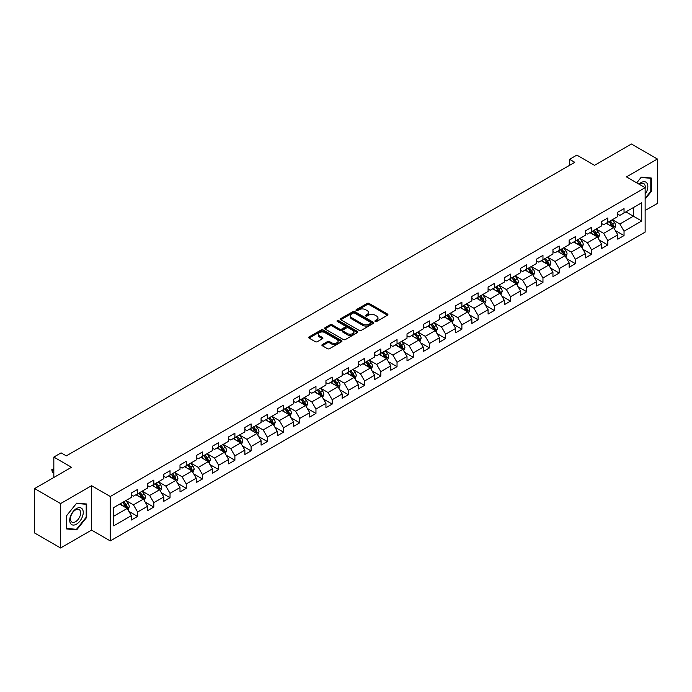 <?xml version="1.0" encoding="UTF-8"?>
<svg xmlns="http://www.w3.org/2000/svg" width="692" height="692" viewBox="0 0 692 692"><rect width="100%" height="100%" fill="white"/><g stroke="black" fill="none" stroke-linecap="round" stroke-linejoin="round"><path stroke-width="1.04" d="M375.237 321.477A1.012 0.58 0 0 0 376.664 321.477L387.503 315.215A1.445 0.83 0 0 0 387.927 314.626A1.445 0.83 0 0 0 387.503 314.038L369.139 303.433A1.445 0.83 0 0 0 367.097 303.433L356.259 309.696A1.012 0.58 0 0 0 357.686 310.518L359.087 309.705A4.619 2.664 0 0 1 365.618 309.705L367.149 310.596A4.619 2.664 0 0 1 368.499 312.473A4.619 2.664 0 0 1 367.149 314.358L365.748 315.171A1.012 0.58 0 0 0 367.175 315.993L368.577 315.189A4.619 2.664 0 0 1 375.107 315.189L376.638 316.071A4.619 2.664 0 0 1 377.988 317.957A4.619 2.664 0 0 1 376.638 319.842L375.237 320.647A1.012 0.58 0 0 0 375.237 321.477L375.237 320.647M322.308 344.547A1.445 0.83 0 0 0 321.892 345.135A1.445 0.83 0 0 0 322.308 345.723L327.463 348.699A1.445 0.83 0 0 0 329.504 348.699L341.545 341.753A1.445 0.83 0 0 0 341.969 341.165A1.445 0.83 0 0 0 341.545 340.576L323.181 329.972A1.445 0.83 0 0 0 321.14 329.972L309.099 336.918A1.445 0.83 0 0 0 308.675 337.506A1.445 0.83 0 0 0 309.099 338.103L315.327 341.692A1.445 0.83 0 0 0 317.36 341.692L322.515 338.717A1.445 0.83 0 0 0 322.939 338.128A1.445 0.83 0 0 0 322.515 337.54L319.427 335.758A3.858 2.232 0 0 1 318.303 334.184A3.858 2.232 0 0 1 320.681 332.125A3.858 2.232 0 0 1 324.885 332.61L336.978 339.59A3.858 2.232 0 0 1 338.111 341.165A3.858 2.232 0 0 1 335.724 343.223A3.858 2.232 0 0 1 331.52 342.739L329.504 341.571A1.445 0.83 0 0 0 327.463 341.571L322.308 344.547L322.308 345.723M645.134 210.498L657.4 203.422L657.4 159.013L631.415 144.014L594.514 165.31L576.851 155.112L569.568 159.316L574.767 162.317L66.302 455.872L61.104 452.871L53.829 457.075L53.829 477.48M60.585 503.586L60.585 547.986L91.56 530.107L91.56 485.697L60.585 503.586L34.6 488.578L71.501 467.273L53.829 457.075M91.56 485.697L110.27 496.501L645.134 187.696L645.134 232.105L110.27 540.91L110.27 496.501M657.4 159.013L626.424 176.892L645.134 187.696M359.191 330.387A1.445 0.83 0 0 0 361.233 330.387L373.273 323.432A1.445 0.83 0 0 0 373.697 322.844A1.445 0.83 0 0 0 373.273 322.256L354.909 311.651A1.445 0.83 0 0 0 352.868 311.651L340.827 318.605A1.445 0.83 0 0 0 340.403 319.194A1.445 0.83 0 0 0 340.827 319.782L359.191 330.387M337.713 321.693A1.012 0.58 0 0 1 338.734 321.832L338.734 320.638L357.409 331.416A1.445 0.83 0 0 1 357.833 332.004A1.445 0.83 0 0 1 357.409 332.592L345.369 339.538A1.445 0.83 0 0 1 343.327 339.538L324.963 328.942L330.119 325.984L330.119 324.79L324.963 327.766A1.445 0.83 0 0 0 324.539 328.354A1.445 0.83 0 0 0 324.963 328.942L324.963 327.766M330.119 325.984A1.445 0.83 0 0 1 332.16 325.984L332.16 324.79A1.445 0.83 0 0 0 330.119 324.79M332.16 324.79L339.608 329.089A1.445 0.83 0 0 0 341.649 329.089L345.066 327.117A1.445 0.83 0 0 0 345.49 326.529A1.445 0.83 0 0 0 345.066 325.932L337.307 321.46A1.012 0.58 0 0 1 338.734 320.638M60.585 547.986L34.6 532.987L34.6 488.578M128.928 511.414L137.604 516.422L137.604 512.045L147.578 506.284L147.578 510.661L153.814 507.063L153.814 502.686L163.796 496.925L163.796 501.302L170.033 497.704L170.033 493.318L180.006 487.557L180.006 491.943L186.243 488.344L186.243 483.959L196.225 478.198L196.225 482.583L202.462 478.976L202.462 474.6L212.435 468.839L212.435 473.216L218.672 469.617L218.672 465.24L228.654 459.479L228.654 463.856L234.891 460.258L234.891 455.872L244.864 450.111L244.864 454.497L251.101 450.899L251.101 446.513L261.083 440.752L261.083 445.138L267.32 441.531L267.32 437.154L277.293 431.393L277.293 435.77L283.53 432.171L283.53 427.794L293.512 422.034L293.512 426.41L299.748 422.812L299.748 418.426L309.722 412.666L309.722 417.051L315.959 413.453L315.959 409.067L325.941 403.306L325.941 407.692L332.177 404.085L332.177 399.708L342.151 393.947L342.151 398.324L348.387 394.725L348.387 390.349L358.37 384.588L358.37 388.965L364.606 385.366L364.606 380.989L374.58 375.228L374.58 379.605L380.816 376.007L380.816 371.621L390.798 365.86L390.798 370.246L397.035 366.639L397.035 362.262L407.008 356.501L407.008 360.878L413.245 357.28L413.245 352.903L423.227 347.142L423.227 351.519L429.464 347.92L429.464 343.543L439.437 337.782L439.437 342.159L445.674 338.561L445.674 334.175L455.656 328.415L455.656 332.8L461.893 329.202L461.893 324.816L471.866 319.055L471.866 323.441L478.103 319.834L478.103 315.457L488.085 309.696L488.085 314.073L494.322 310.474L494.322 306.098L504.295 300.337L504.295 304.714L510.532 301.115L510.532 296.73L520.514 290.969L520.514 295.354L526.75 291.756L526.75 287.37L536.724 281.609L536.724 285.995L542.961 282.388L542.961 278.011L552.943 272.25L552.943 276.627L559.179 273.029L559.179 268.652L569.153 262.891L569.153 267.268L575.389 263.669L575.389 259.284L585.371 253.532L585.371 257.908L591.608 254.31L591.608 249.924L601.582 244.164L601.582 248.549L607.818 244.942L607.818 240.565L617.8 234.804L617.8 239.181L624.037 235.583L624.037 231.206L641.709 220.999L641.709 202.756L633.388 207.557L633.388 216.198L641.709 220.999M137.604 516.422L131.368 520.021L131.368 515.644L113.696 525.842L113.696 507.599L131.368 497.401L131.368 493.024L137.604 489.417L137.604 493.803L147.578 488.042L147.578 483.656L153.814 480.058L153.814 484.443L163.796 478.682L163.796 474.297L170.033 470.698L170.033 475.075L180.006 469.314L180.006 464.938L186.243 461.339L186.243 465.716L196.225 459.955L196.225 455.578L202.462 451.971L202.462 456.357L212.435 450.596L212.435 446.21L218.672 442.612L218.672 446.997L228.654 441.237L228.654 436.851L234.891 433.253L234.891 437.629L244.864 431.869L244.864 427.492L251.101 423.893L251.101 428.27L261.083 422.509L261.083 418.132L267.32 414.525L267.32 418.911L277.293 413.15L277.293 408.764L283.53 405.166L283.53 409.552L293.512 403.791L293.512 399.405L299.748 395.807L299.748 400.184L309.722 394.423L309.722 390.046L315.959 386.447L315.959 390.824L325.941 385.063L325.941 380.687L332.177 377.088L332.177 381.465L342.151 375.704L342.151 371.327L348.387 367.72L348.387 372.106L358.37 366.345L358.37 361.959L364.606 358.361L364.606 362.746L374.58 356.986L374.58 352.6L380.816 349.002L380.816 353.378L390.798 347.618L390.798 343.241L397.035 339.642L397.035 344.019L407.008 338.258L407.008 333.881L413.245 330.274L413.245 334.66L423.227 328.899L423.227 324.513L429.464 320.915L429.464 325.301L439.437 319.54L439.437 315.154L445.674 311.556L445.674 315.933L455.656 310.172L455.656 305.795L461.893 302.196L461.893 306.573L471.866 300.812L471.866 296.435L478.103 292.828L478.103 297.214L488.085 291.453L488.085 287.068L494.322 283.469L494.322 287.855L504.295 282.094L504.295 277.708L510.532 274.11L510.532 278.487L520.514 272.726L520.514 268.349L526.75 264.751L526.75 269.127L536.724 263.367L536.724 258.99L542.961 255.391L542.961 259.768L552.943 254.007L552.943 249.63L559.179 246.023L559.179 250.409L569.153 244.648L569.153 240.262L575.389 236.664L575.389 241.041L585.371 235.289L585.371 230.903L591.608 227.305L591.608 231.682L601.582 225.921L601.582 221.544L607.818 217.945L607.818 222.322L617.8 216.561L617.8 212.185L624.037 208.577L624.037 212.963L641.709 202.756M135.943 494.763L143.426 499.079L133.444 504.84L125.961 500.524M131.368 495.005L133.444 496.199L137.604 493.803M133.444 504.84L137.604 512.045M143.426 499.079L147.578 506.284M152.154 485.403L159.636 489.72L149.662 495.481L142.18 491.164M147.578 485.637L149.662 486.839L153.814 484.443M149.662 495.481L153.814 502.686M159.636 489.72L163.796 496.925M168.372 476.035L175.855 480.36L165.872 486.121L158.39 481.796M163.796 476.278L165.872 477.48L170.033 475.075M165.872 486.121L170.033 493.318M175.855 480.36L180.006 487.557M184.582 466.676L192.065 471.001L182.091 476.762L174.609 472.437M180.006 466.918L182.091 468.121L186.243 465.716M182.091 476.762L186.243 483.959M192.065 471.001L196.225 478.198M200.801 457.317L208.283 461.633L198.301 467.394L190.819 463.078M196.225 457.559L198.301 458.753L202.462 456.357M198.301 467.394L202.462 474.6M208.283 461.633L212.435 468.839M217.011 447.958L224.493 452.274L214.52 458.035L207.038 453.718M212.435 448.191L214.52 449.393L218.672 446.997M214.52 458.035L218.672 465.24M224.493 452.274L228.654 459.479M233.23 438.59L240.712 442.915L230.73 448.676L223.248 444.351M228.654 438.832L230.73 440.034L234.891 437.629M230.73 448.676L234.891 455.872M240.712 442.915L244.864 450.111M249.44 429.23L256.922 433.555L246.949 439.316L239.467 434.991M244.864 429.472L246.949 430.675L251.101 428.27M246.949 439.316L251.101 446.513M256.922 433.555L261.083 440.752M265.659 419.871L273.141 424.187L263.159 429.948L255.677 425.632M261.083 420.113L263.159 421.307L267.32 418.911M263.159 429.948L267.32 437.154M273.141 424.187L277.293 431.393M281.869 410.512L289.351 414.828L279.378 420.589L271.895 416.273M277.293 410.745L279.378 411.948L283.53 409.552M279.378 420.589L283.53 427.794M289.351 414.828L293.512 422.034M298.088 401.144L305.57 405.469L295.588 411.23L288.106 406.905M293.512 401.386L295.588 402.588L299.748 400.184M295.588 411.23L299.748 418.426M305.57 405.469L309.722 412.666M314.298 391.784L321.78 396.109L311.807 401.87L304.324 397.545M309.722 392.027L311.807 393.229L315.959 390.824M311.807 401.87L315.959 409.067M321.78 396.109L325.941 403.306M330.517 382.425L337.999 386.742L328.017 392.502L320.534 388.186M325.941 382.667L328.017 383.861L332.177 381.465M328.017 392.502L332.177 399.708M337.999 386.742L342.151 393.947M346.727 373.066L354.209 377.382L344.235 383.143L336.753 378.827M342.151 373.308L344.235 374.502L348.387 372.106M344.235 383.143L348.387 390.349M354.209 377.382L358.37 384.588M362.945 363.707L370.428 368.023L360.445 373.784L352.963 369.467M358.37 363.94L360.445 365.142L364.606 362.746M360.445 373.784L364.606 380.989M370.428 368.023L374.58 375.228M379.155 354.339L386.638 358.664L376.664 364.425L369.182 360.099M374.58 354.581L376.664 355.783L380.816 353.378M376.664 364.425L380.816 371.621M386.638 358.664L390.798 365.86M395.374 344.979L402.856 349.304L392.874 355.065L385.392 350.74M390.798 345.221L392.874 346.424L397.035 344.019M392.874 355.065L397.035 362.262M402.856 349.304L407.008 356.501M411.584 335.62L419.067 339.936L409.093 345.697L401.611 341.381M407.008 335.862L409.093 337.056L413.245 334.66M409.093 345.697L413.245 352.903M419.067 339.936L423.227 347.142M427.803 326.261L435.285 330.577L425.303 336.338L417.821 332.022M423.227 326.494L425.303 327.697L429.464 325.301M425.303 336.338L429.464 343.543M435.285 330.577L439.437 337.782M444.013 316.893L451.495 321.218L441.522 326.979L434.04 322.654M439.437 317.135L441.522 318.337L445.674 315.933M441.522 326.979L445.674 334.175M451.495 321.218L455.656 328.415M460.232 307.533L467.714 311.858L457.732 317.619L450.25 313.294M455.656 307.776L457.732 308.978L461.893 306.573M457.732 317.619L461.893 324.816M467.714 311.858L471.866 319.055M476.442 298.174L483.924 302.49L473.951 308.251L466.469 303.935M471.866 298.416L473.951 299.61L478.103 297.214M473.951 308.251L478.103 315.457M483.924 302.49L488.085 309.696M492.661 288.815L500.143 293.131L490.161 298.892L482.679 294.576M488.085 289.048L490.161 290.251L494.322 287.855M490.161 298.892L494.322 306.098M500.143 293.131L504.295 300.337M508.871 279.447L516.353 283.772L506.38 289.533L498.897 285.208M504.295 279.689L506.38 280.891L510.532 278.487M506.38 289.533L510.532 296.73M516.353 283.772L520.514 290.969M525.09 270.088L532.572 274.413L522.59 280.173L515.107 275.849M520.514 270.33L522.59 271.532L526.75 269.127M522.59 280.173L526.75 287.37M532.572 274.413L536.724 281.609M541.3 260.728L548.782 265.045L538.808 270.806L531.326 266.489M536.724 260.971L538.808 262.164L542.961 259.768M538.808 270.806L542.961 278.011M548.782 265.045L552.943 272.25M557.518 251.369L565.001 255.685L555.019 261.446L547.536 257.13M552.943 251.603L555.019 252.805L559.179 250.409M555.019 261.446L559.179 268.652M565.001 255.685L569.153 262.891M573.729 242.01L581.211 246.326L571.237 252.087L563.755 247.762M569.153 242.243L571.237 243.446L575.389 241.041M571.237 252.087L575.389 259.284M581.211 246.326L585.371 253.532M589.947 232.642L597.43 236.967L587.447 242.728L579.965 238.403M585.371 232.884L587.447 234.086L591.608 231.682M587.447 242.728L591.608 249.924M597.43 236.967L601.582 244.164M606.157 223.282L613.64 227.607L603.666 233.368L596.184 229.043M601.582 223.525L603.666 224.727L607.818 222.322M603.666 233.368L607.818 240.565M613.64 227.607L617.8 234.804M625.905 211.882L633.388 216.198L619.876 224L612.394 219.684M617.8 214.165L619.876 215.359L624.037 212.963M619.876 224L624.037 231.206M91.56 530.107L110.27 540.91M569.568 159.316L569.568 165.31M113.696 516.241L127.207 508.447L119.725 504.122M127.207 508.447L131.368 515.644M615.361 230.574L624.037 235.583M599.142 239.934L607.818 244.942M582.932 249.293L591.608 254.31M566.713 258.661L575.389 263.669M550.503 268.02L559.179 273.029M534.285 277.38L542.961 282.388M518.074 286.739L526.75 291.756M501.856 296.107L510.532 301.115M485.646 305.466L494.322 310.474M469.427 314.825L478.103 319.834M453.217 324.185L461.893 329.202M436.998 333.553L445.674 338.561M420.788 342.912L429.464 347.92M404.569 352.271L413.245 357.28M388.359 361.631L397.035 366.639M372.14 370.99L380.816 376.007M355.93 380.358L364.606 385.366M339.711 389.717L348.387 394.725M323.501 399.076L332.177 404.085M307.283 408.436L315.959 413.453M291.072 417.804L299.748 422.812M274.854 427.163L283.53 432.171M258.644 436.522L267.32 441.531M242.425 445.882L251.101 450.899M226.215 455.249L234.891 460.258M209.996 464.609L218.672 469.617M193.786 473.968L202.462 478.976M177.567 483.327L186.243 488.344M161.357 492.687L170.033 497.704M145.138 502.055L153.814 507.063M645.134 199.106L651.319 191.416L651.319 178.043L641.294 177.143L636.718 182.835M66.666 528.965L76.691 529.856L86.725 517.382L86.725 504.01L76.691 503.11L66.666 515.592L66.666 528.965M650.8 191.113L651.319 191.416M86.206 517.08L86.725 517.382M75.636 529.242L76.691 529.856M375.644 321.616L376.638 321.036A4.619 2.664 0 0 0 377.988 319.15L377.988 317.957M368.499 312.473L368.499 313.675A4.619 2.664 0 0 1 367.149 315.561L366.154 316.14M387.485 315.223L369.139 304.636A1.445 0.83 0 0 0 367.097 304.636L356.665 310.656M373.256 323.441L354.909 312.853A1.445 0.83 0 0 0 352.868 312.853L340.845 319.791M370.722 323.259A1.012 0.58 0 0 0 370.722 322.429L354.598 313.121A1.012 0.58 0 0 0 353.171 313.121L351.692 313.978A4.619 2.664 0 0 0 350.342 315.863A4.619 2.664 0 0 0 351.692 317.749L362.712 324.107A4.619 2.664 0 0 0 369.243 324.107L370.722 323.259L370.722 324.453A1.012 0.58 0 0 0 371.016 324.046L371.016 322.844M350.342 315.863L350.342 317.066A4.619 2.664 0 0 0 351.692 318.951L351.692 317.749M370.722 324.453L369.243 325.309A4.619 2.664 0 0 1 362.712 325.309L351.692 318.951M332.16 325.984L339.608 330.283A1.445 0.83 0 0 0 341.649 330.283L345.066 328.311A1.445 0.83 0 0 0 345.49 327.723L345.49 326.529M338.734 321.832L357.392 332.601M347.332 333.553A3.858 2.232 0 0 0 351.536 334.028A3.858 2.232 0 0 0 353.923 331.97A3.858 2.232 0 0 0 352.79 330.395L348.534 327.939A1.445 0.83 0 0 0 346.493 327.939L343.076 329.911A1.445 0.83 0 0 0 342.652 330.499A1.445 0.83 0 0 0 343.076 331.087L347.332 333.553L347.332 334.746A3.858 2.232 0 0 0 351.536 335.231A3.858 2.232 0 0 0 353.923 333.172L353.923 331.97M342.652 330.499L342.652 331.702A1.445 0.83 0 0 0 343.076 332.29L343.076 331.087M347.332 334.746L343.076 332.29M338.111 341.165L338.111 342.358A3.858 2.232 0 0 1 335.724 344.417A3.858 2.232 0 0 1 331.52 343.941L329.504 342.774A1.445 0.83 0 0 0 327.463 342.774L322.334 345.74M318.303 334.184L318.303 335.378A3.858 2.232 0 0 0 319.427 336.961L319.427 335.758M322.515 337.54L322.515 338.717L319.427 336.961M341.545 340.576L341.545 341.753L323.181 331.174A1.445 0.83 0 0 0 321.14 331.174L309.116 338.111M614.461 229.026L615.698 225.912A3.893 2.249 -120 0 0 614.453 222.59L612.308 219.727M608.571 224.675L607.118 222.729M609.09 221.587L611.235 224.45A3.893 2.249 60 0 1 612.351 226.794L613.596 226.076A3.893 2.249 -120 0 0 612.481 223.732L610.335 220.869M609.358 221.431L611.737 224.615A1.981 1.142 60 0 1 612.1 225.211L613.596 226.076M645.134 194.296A9.558 5.519 120 0 0 646.933 190.923A9.558 5.519 120 0 0 646.337 182.463A9.558 5.519 120 0 0 639.019 184.167M650.16 177.939L650.8 178.311L650.8 191.269L645.134 198.31M636.735 182.844L641.077 177.437L650.8 178.311M645.134 188.207A7.231 4.178 120 0 0 643.75 183.588A7.231 4.178 120 0 0 639.434 184.409M76.483 524.164A9.558 5.519 120 0 0 83.239 512.461A9.558 5.519 120 0 0 76.483 508.559A9.558 5.519 120 0 0 69.728 520.263A9.558 5.519 120 0 0 76.483 524.164M75.54 521.725A7.231 4.178 120 0 0 80.263 515.35A7.231 4.178 120 0 0 79.156 509.554A7.231 4.178 120 0 0 75.54 509.909A7.231 4.178 120 0 0 70.818 516.284A7.231 4.178 120 0 0 71.925 522.079A7.231 4.178 120 0 0 75.54 521.725M66.769 515.497L76.483 503.404L86.206 504.278L86.206 517.235L76.483 529.319L66.769 528.454L66.752 515.488M85.557 503.906L86.206 504.278M598.251 238.385L599.488 235.271A3.893 2.249 -120 0 0 598.243 231.958L596.097 229.095M592.361 234.034L590.899 232.088M592.871 230.955L595.016 233.818A3.893 2.249 60 0 1 596.132 236.162L597.386 235.436A3.893 2.249 -120 0 0 596.27 233.092L594.125 230.228M593.148 230.799L595.527 233.974A1.981 1.142 60 0 1 595.89 234.571L597.386 235.436M582.033 247.745L583.269 244.631A3.893 2.249 -120 0 0 582.024 241.318L579.879 238.455M576.142 243.402L574.689 241.456M576.661 240.314L578.806 243.177A3.893 2.249 60 0 1 579.922 245.522L581.168 244.804A3.893 2.249 -120 0 0 580.052 242.46L577.907 239.596M576.929 240.159L579.308 243.333A1.981 1.142 60 0 1 579.671 243.939L581.168 244.804M565.822 257.113L567.059 253.999A3.893 2.249 -120 0 0 565.814 250.677L563.669 247.814M559.932 252.762L558.47 250.815M560.442 249.674L562.587 252.537A3.893 2.249 60 0 1 563.703 254.881L564.957 254.163A3.893 2.249 -120 0 0 563.842 251.819L561.696 248.956M560.719 249.518L563.098 252.692A1.981 1.142 60 0 1 563.461 253.298L564.957 254.163M549.604 266.472L550.841 263.358A3.893 2.249 -120 0 0 549.595 260.036L547.45 257.173M543.713 262.121L542.26 260.175M544.232 259.033L546.377 261.896A3.893 2.249 60 0 1 547.493 264.24L548.739 263.522A3.893 2.249 -120 0 0 547.623 261.178L545.478 258.315M544.5 258.877L546.879 262.06A1.981 1.142 60 0 1 547.242 262.657L548.739 263.522M533.394 275.831L534.631 272.717A3.893 2.249 -120 0 0 533.385 269.404L531.24 266.541M527.503 271.48L526.041 269.534M528.013 268.401L530.159 271.264A3.893 2.249 60 0 1 531.274 273.6L532.529 272.882A3.893 2.249 -120 0 0 531.413 270.537L529.268 267.674M528.29 268.237L530.669 271.42A1.981 1.142 60 0 1 531.032 272.017L532.529 272.882M517.175 285.19L518.412 282.077A3.893 2.249 -120 0 0 517.166 278.764L515.021 275.9M511.284 280.848L509.831 278.902M511.803 277.76L513.948 280.623A3.893 2.249 60 0 1 515.064 282.967L516.31 282.241A3.893 2.249 -120 0 0 515.194 279.905L513.049 277.042M512.071 277.604L514.45 280.779A1.981 1.142 60 0 1 514.813 281.385L516.31 282.241M500.965 294.558L502.202 291.444A3.893 2.249 -120 0 0 500.956 288.123L498.811 285.26M495.074 290.207L493.612 288.261M495.584 287.119L497.73 289.983A3.893 2.249 60 0 1 498.846 292.327L500.1 291.609A3.893 2.249 -120 0 0 498.984 289.265L496.839 286.401M495.861 286.964L498.24 290.138A1.981 1.142 60 0 1 498.603 290.744L500.1 291.609M484.746 303.918L485.983 300.804A3.893 2.249 -120 0 0 484.737 297.482L482.592 294.619M478.855 299.567L477.402 297.621M479.374 296.479L481.52 299.342A3.893 2.249 60 0 1 482.635 301.686L483.881 300.968A3.893 2.249 -120 0 0 482.765 298.624L480.62 295.761M479.642 296.323L482.021 299.498A1.981 1.142 60 0 1 482.385 300.103L483.881 300.968M468.536 313.277L469.773 310.163A3.893 2.249 -120 0 0 468.527 306.85L466.382 303.978M462.645 308.926L461.183 306.98M463.156 305.847L465.301 308.71A3.893 2.249 60 0 1 466.417 311.045L467.671 310.327A3.893 2.249 -120 0 0 466.555 307.983L464.41 305.12M463.432 305.682L465.811 308.866A1.981 1.142 60 0 1 466.174 309.462L467.671 310.327M452.317 322.636L453.554 319.522A3.893 2.249 -120 0 0 452.308 316.209L450.163 313.346M446.427 318.285L444.973 316.348M446.946 315.206L449.091 318.069A3.893 2.249 60 0 1 450.207 320.413L451.452 319.687A3.893 2.249 -120 0 0 450.336 317.351L448.191 314.479M447.214 315.05L449.592 318.225A1.981 1.142 60 0 1 449.956 318.83L451.452 319.687M436.107 332.004L437.344 328.882A3.893 2.249 -120 0 0 436.098 325.569L433.953 322.706M430.216 327.653L428.755 325.707M430.727 324.565L432.872 327.428A3.893 2.249 60 0 1 433.988 329.773L435.242 329.055A3.893 2.249 -120 0 0 434.126 326.71L431.981 323.847M431.004 324.41L433.382 327.584A1.981 1.142 60 0 1 433.746 328.19L435.242 329.055M419.888 341.364L421.125 338.25A3.893 2.249 -120 0 0 419.88 334.928L417.734 332.065M413.998 337.013L412.544 335.066M414.517 333.925L416.662 336.788A3.893 2.249 60 0 1 417.778 339.132L419.023 338.414A3.893 2.249 -120 0 0 417.907 336.07L415.762 333.207M414.785 333.769L417.164 336.943A1.981 1.142 60 0 1 417.527 337.549L419.023 338.414M403.678 350.723L404.915 347.609A3.893 2.249 -120 0 0 403.67 344.287L401.524 341.424M397.788 346.372L396.326 344.426M398.298 343.284L400.443 346.156A3.893 2.249 60 0 1 401.559 348.491L402.813 347.773A3.893 2.249 -120 0 0 401.697 345.429L399.552 342.566M398.575 343.128L400.953 346.311A1.981 1.142 60 0 1 401.317 346.908L402.813 347.773M387.459 360.082L388.696 356.968A3.893 2.249 -120 0 0 387.451 353.655L385.306 350.792M381.569 355.731L380.116 353.785M382.088 352.652L384.233 355.515A3.893 2.249 60 0 1 385.349 357.859L386.594 357.133A3.893 2.249 -120 0 0 385.479 354.788L383.333 351.925M382.356 352.496L384.735 355.671A1.981 1.142 60 0 1 385.098 356.276L386.594 357.133M371.249 369.442L372.486 366.327A3.893 2.249 -120 0 0 371.241 363.015L369.095 360.151M365.359 365.099L363.897 363.153M365.869 362.011L368.014 364.874A3.893 2.249 60 0 1 369.13 367.218L370.384 366.5A3.893 2.249 -120 0 0 369.268 364.156L367.123 361.293M366.146 361.855L368.525 365.03A1.981 1.142 60 0 1 368.888 365.635L370.384 366.5M355.031 378.809L356.268 375.695A3.893 2.249 -120 0 0 355.022 372.374L352.877 369.511M349.14 374.458L347.687 372.512M349.659 371.37L351.804 374.234A3.893 2.249 60 0 1 352.92 376.578L354.166 375.86A3.893 2.249 -120 0 0 353.05 373.516L350.905 370.652M349.927 371.215L352.306 374.389A1.981 1.142 60 0 1 352.669 374.995L354.166 375.86M338.82 388.169L340.057 385.055A3.893 2.249 -120 0 0 338.812 381.733L336.667 378.87M332.93 383.818L331.468 381.872M333.44 380.73L335.585 383.593A3.893 2.249 60 0 1 336.701 385.937L337.955 385.219A3.893 2.249 -120 0 0 336.84 382.875L334.694 380.012M333.717 380.574L336.096 383.757A1.981 1.142 60 0 1 336.459 384.354L337.955 385.219M322.602 397.528L323.839 394.414A3.893 2.249 -120 0 0 322.593 391.101L320.448 388.238M316.711 393.177L315.258 391.231M317.23 390.098L319.375 392.961A3.893 2.249 60 0 1 320.491 395.305L321.737 394.578A3.893 2.249 -120 0 0 320.621 392.234L318.476 389.371M317.498 389.933L319.877 393.117A1.981 1.142 60 0 1 320.24 393.713L321.737 394.578M306.392 406.887L307.629 403.773A3.893 2.249 -120 0 0 306.383 400.46L304.238 397.597M300.501 402.545L299.039 400.599M301.011 399.457L303.157 402.32A3.893 2.249 60 0 1 304.272 404.664L305.527 403.938A3.893 2.249 -120 0 0 304.411 401.602L302.266 398.739M301.288 399.301L303.667 402.476A1.981 1.142 60 0 1 304.03 403.081L305.527 403.938M290.173 416.255L291.41 413.141A3.893 2.249 -120 0 0 290.164 409.82L288.019 406.957M284.282 411.904L282.829 409.958M284.801 408.816L286.946 411.679A3.893 2.249 60 0 1 288.062 414.024L289.308 413.306A3.893 2.249 -120 0 0 288.192 410.962L286.047 408.098M285.069 408.661L287.448 411.835A1.981 1.142 60 0 1 287.811 412.441L289.308 413.306M273.963 425.615L275.2 422.501A3.893 2.249 -120 0 0 273.954 419.179L271.809 416.316M268.072 421.264L266.61 419.317M268.582 418.176L270.728 421.039A3.893 2.249 60 0 1 271.844 423.383L273.098 422.665A3.893 2.249 -120 0 0 271.982 420.321L269.837 417.458M268.859 418.02L271.238 421.194A1.981 1.142 60 0 1 271.601 421.8L273.098 422.665M257.744 434.974L258.981 431.86A3.893 2.249 -120 0 0 257.735 428.547L255.59 425.675M251.853 430.623L250.4 428.677M252.372 427.544L254.518 430.407A3.893 2.249 60 0 1 255.633 432.742L256.879 432.024A3.893 2.249 -120 0 0 255.763 429.68L253.618 426.817M252.641 427.379L255.019 430.562A1.981 1.142 60 0 1 255.383 431.159L256.879 432.024M241.534 444.333L242.771 441.219A3.893 2.249 -120 0 0 241.525 437.906L239.38 435.043M235.643 439.982L234.181 438.045M236.154 436.903L238.299 439.766A3.893 2.249 60 0 1 239.415 442.11L240.669 441.384A3.893 2.249 -120 0 0 239.553 439.048L237.408 436.185M236.43 436.747L238.809 439.922A1.981 1.142 60 0 1 239.172 440.527L240.669 441.384M225.315 453.701L226.552 450.578A3.893 2.249 -120 0 0 225.307 447.266L223.161 444.402M219.425 449.35L217.971 447.404M219.944 446.262L222.089 449.125A3.893 2.249 60 0 1 223.205 451.469L224.45 450.752A3.893 2.249 -120 0 0 223.334 448.407L221.189 445.544M220.212 446.106L222.59 449.281A1.981 1.142 60 0 1 222.954 449.887L224.45 450.752M209.105 463.06L210.342 459.946A3.893 2.249 -120 0 0 209.096 456.625L206.951 453.762M203.214 458.709L201.753 456.763M203.725 455.621L205.87 458.485A3.893 2.249 60 0 1 206.986 460.829L208.24 460.111A3.893 2.249 -120 0 0 207.124 457.767L204.979 454.903M204.002 455.466L206.38 458.64A1.981 1.142 60 0 1 206.744 459.246L208.24 460.111M192.886 472.42L194.123 469.306A3.893 2.249 -120 0 0 192.878 465.984L190.732 463.121M186.996 468.069L185.542 466.123M187.515 464.981L189.66 467.853A3.893 2.249 60 0 1 190.776 470.188L192.021 469.47A3.893 2.249 -120 0 0 190.905 467.126L188.76 464.263M187.783 464.825L190.162 468.008A1.981 1.142 60 0 1 190.525 468.605L192.021 469.47M176.676 481.779L177.913 478.665A3.893 2.249 -120 0 0 176.668 475.352L174.522 472.489M170.786 477.428L169.324 475.491M171.296 474.349L173.441 477.212A3.893 2.249 60 0 1 174.557 479.556L175.811 478.829A3.893 2.249 -120 0 0 174.695 476.494L172.55 473.622M171.573 474.193L173.951 477.368A1.981 1.142 60 0 1 174.315 477.973L175.811 478.829M160.458 491.138L161.694 488.024A3.893 2.249 -120 0 0 160.449 484.711L158.304 481.848M154.567 486.796L153.114 484.85M155.086 483.708L157.231 486.571A3.893 2.249 60 0 1 158.347 488.915L159.593 488.197A3.893 2.249 -120 0 0 158.477 485.853L156.331 482.99M155.354 483.552L157.733 486.727A1.981 1.142 60 0 1 158.096 487.332L159.593 488.197M144.247 500.506L145.484 497.392A3.893 2.249 -120 0 0 144.239 494.071L142.094 491.208M138.357 496.155L136.895 494.209M138.867 493.067L141.012 495.93A3.893 2.249 60 0 1 142.128 498.275L143.382 497.557A3.893 2.249 -120 0 0 142.267 495.212L140.121 492.349M139.144 492.912L141.523 496.086A1.981 1.142 60 0 1 141.886 496.692L143.382 497.557M128.029 509.866L129.266 506.752A3.893 2.249 -120 0 0 128.02 503.43L125.875 500.567M122.138 505.515L120.685 503.568M122.657 502.427L124.802 505.29A3.893 2.249 60 0 1 125.918 507.634L127.164 506.916A3.893 2.249 -120 0 0 126.048 504.572L123.903 501.709M122.925 502.271L125.304 505.454A1.981 1.142 60 0 1 125.667 506.051L127.164 506.916M53.829 469.176L52.35 470.024L53.829 470.88M52.35 472.186L51.779 469.695L52.35 470.024L52.35 472.186L53.829 473.034M51.779 469.695L53.829 468.666M376.638 321.036L376.638 319.842M365.748 315.993L365.748 315.171M367.149 315.561L367.149 314.358M356.259 310.518L356.259 309.696M367.097 304.636L367.097 303.433M369.139 304.636L369.139 303.433M387.503 315.215L387.503 314.038M340.827 319.782L340.827 318.605M352.868 312.853L352.868 311.651M354.909 312.853L354.909 311.651M373.273 323.432L373.273 322.256M362.712 325.309L362.712 324.107M369.243 325.309L369.243 324.107M339.608 330.283L339.608 329.089M341.649 330.283L341.649 329.089M345.066 328.311L345.066 327.117M357.409 332.592L357.409 331.416M327.463 342.774L327.463 341.571M329.504 342.774L329.504 341.571M331.52 343.941L331.52 342.739M309.099 338.103L309.099 336.918M321.14 331.174L321.14 329.972M323.181 331.174L323.181 329.972M613.259 227.383L615.672 225.99M612.481 223.732L614.453 222.59M609.713 225.333L611.235 224.45M597.04 236.742L599.462 235.349M596.27 233.092L598.243 231.958M593.494 234.692L595.016 233.818M580.83 246.101L583.244 244.708M580.052 242.46L582.024 241.318M577.284 244.06L578.806 243.177M564.611 255.469L567.033 254.068M563.842 251.819L565.814 250.677M561.065 253.419L562.587 252.537M548.401 264.828L550.815 263.436M547.623 261.178L549.595 260.036M544.855 262.778L546.377 261.896M532.183 274.188L534.605 272.795M531.413 270.537L533.385 269.404M528.636 272.138L530.159 271.264M515.972 283.547L518.386 282.154M515.194 279.905L517.166 278.764M512.426 281.506L513.948 280.623M499.754 292.915L502.176 291.514M498.984 289.265L500.956 288.123M496.207 290.865L497.73 289.983M483.544 302.274L485.957 300.873M482.765 298.624L484.737 297.482M479.997 300.224L481.52 299.342M467.325 311.634L469.747 310.241M466.555 307.983L468.527 306.85M463.778 309.583L465.301 308.71M451.115 320.993L453.528 319.6M450.336 317.351L452.308 316.209M447.568 318.943L449.091 318.069M434.896 330.352L437.318 328.959M434.126 326.71L436.098 325.569M431.35 328.311L432.872 327.428M418.686 339.72L421.099 338.319M417.907 336.07L419.88 334.928M415.139 337.67L416.662 336.788M402.467 349.079L404.889 347.687M401.697 345.429L403.67 344.287M398.921 347.029L400.443 346.156M386.257 358.439L388.67 357.046M385.479 354.788L387.451 353.655M382.711 356.389L384.233 355.515M370.038 367.798L372.46 366.405M369.268 364.156L371.241 363.015M366.492 365.757L368.014 364.874M353.828 377.166L356.242 375.765M353.05 373.516L355.022 372.374M350.282 375.116L351.804 374.234M337.61 386.525L340.031 385.133M336.84 382.875L338.812 381.733M334.063 384.475L335.585 383.593M321.399 395.885L323.813 394.492M320.621 392.234L322.593 391.101M317.853 393.834L319.375 392.961M305.181 405.244L307.603 403.851M304.411 401.602L306.383 400.46M301.634 403.202L303.157 402.32M288.971 414.612L291.384 413.21M288.192 410.962L290.164 409.82M285.424 412.562L286.946 411.679M272.752 423.971L275.174 422.57M271.982 420.321L273.954 419.179M269.205 421.921L270.728 421.039M256.542 433.33L258.955 431.938M255.763 429.68L257.735 428.547M252.995 431.28L254.518 430.407M240.323 442.69L242.745 441.297M239.553 439.048L241.525 437.906M236.776 440.648L238.299 439.766M224.113 452.049L226.526 450.656M223.334 448.407L225.307 447.266M220.566 450.008L222.089 449.125M207.894 461.417L210.316 460.016M207.124 457.767L209.096 456.625M204.348 459.367L205.87 458.485M191.684 470.776L194.097 469.384M190.905 467.126L192.878 465.984M188.137 468.726L189.66 467.853M175.465 480.136L177.887 478.743M174.695 476.494L176.668 475.352M171.919 478.086L173.441 477.212M159.255 489.495L161.668 488.102M158.477 485.853L160.449 484.711M155.709 487.453L157.231 486.571M143.036 498.863L145.458 497.462M142.267 495.212L144.239 494.071M139.49 496.813L141.012 495.93M126.826 508.222L129.24 506.829M126.048 504.572L128.02 503.43M123.28 506.172L124.802 505.29"/></g></svg>
